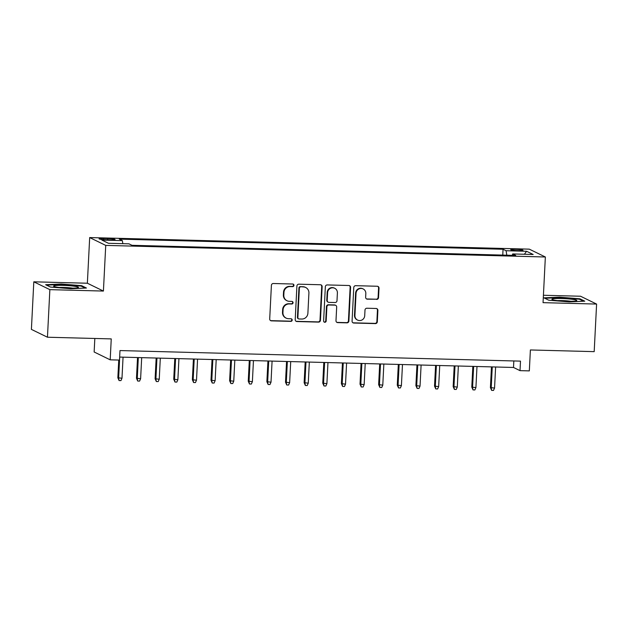 <?xml version="1.0" encoding="UTF-8"?>
<svg xmlns="http://www.w3.org/2000/svg" width="628" height="628" viewBox="0 0 628 628"><rect width="100%" height="100%" fill="white"/><g stroke="black" fill="none" stroke-linecap="round" stroke-linejoin="round"><path stroke-width="0.94" d="M293.967 285.363A1.319 1.272 116 0 0 292.758 284.021L273.329 283.511A1.876 1.821 116 0 0 271.406 285.332L269.702 318.946A1.876 1.821 116 0 0 271.437 320.861L290.866 321.379A1.319 1.272 116 0 0 291.51 318.891A1.319 1.272 116 0 0 290.992 318.765L288.48 318.694A6.013 5.825 116 0 1 282.93 312.563L283.071 309.761A6.013 5.825 116 0 1 289.225 303.944L291.745 304.007A1.319 1.272 116 0 0 292.389 301.519A1.319 1.272 116 0 0 291.879 301.393L289.359 301.33A6.013 5.825 116 0 1 283.809 295.199L283.958 292.397A6.013 5.825 116 0 1 290.112 286.572L292.624 286.635A1.319 1.272 116 0 0 293.967 285.363M287.027 300.757L286.596 300.545A6.013 5.825 116 0 1 283.377 294.987L283.518 292.185A6.013 5.825 116 0 1 289.673 286.36L292.193 286.423A1.319 1.272 116 0 0 293.041 284.068M270.495 320.563A1.876 1.821 116 0 0 270.998 320.649L290.426 321.167A1.319 1.272 116 0 0 291.282 318.804M286.148 318.129L285.709 317.917A6.013 5.825 116 0 1 282.498 312.351L282.639 309.549A6.013 5.825 116 0 1 288.794 303.732L291.306 303.795A1.319 1.272 116 0 0 292.161 301.432M515.486 249.3A6.131 0.62 2.9 0 0 510.752 249.661A6.131 0.62 2.9 0 0 518.265 250.651A6.131 0.62 2.9 0 0 522.998 250.282A6.131 0.62 2.9 0 0 515.486 249.3M376.612 299.423A1.876 1.821 116 0 0 378.535 297.601L379.014 288.166A1.876 1.821 116 0 0 377.279 286.25L355.699 285.685A1.876 1.821 116 0 0 353.776 287.506L352.072 321.12A1.876 1.821 116 0 0 353.807 323.035L375.387 323.608A1.876 1.821 116 0 0 377.31 321.787L377.883 310.397A1.876 1.821 116 0 0 376.148 308.481L366.917 308.238A1.876 1.821 116 0 0 364.994 310.051L364.711 315.703A5.032 4.867 116 0 1 357.615 320.092A5.032 4.867 116 0 1 354.922 315.444L356.045 293.315A5.032 4.867 116 0 1 363.141 288.927A5.032 4.867 116 0 1 365.826 293.574L365.645 297.264A1.876 1.821 116 0 0 367.38 299.179L376.18 299.211A1.876 1.821 116 0 0 378.103 297.389L378.574 287.962A1.876 1.821 116 0 0 377.781 286.344M49.863 289.649L103.416 291.062L87.363 283.228L33.81 281.815L49.863 289.649L47.453 337.22L111.25 338.9L110.19 359.828L119.508 360.079L119.987 350.565L520.494 361.131L520.015 370.646L529.326 370.889L530.385 349.961L594.19 351.641L596.6 304.07L580.547 296.235L543.416 295.262M103.416 291.062L105.732 245.399L545.355 256.993L543.047 302.657L596.6 304.07M322.148 286.666A1.876 1.821 116 0 0 320.413 284.751L298.834 284.186A1.876 1.821 116 0 0 296.911 286.007L295.207 319.621A1.876 1.821 116 0 0 296.942 321.536L318.522 322.109A1.876 1.821 116 0 0 320.445 320.288L322.148 286.666L321.709 286.454A1.876 1.821 116 0 0 320.916 284.837M327.267 284.931L348.846 285.505A1.876 1.821 116 0 1 350.581 287.42L348.878 321.034A1.876 1.821 116 0 1 346.954 322.855L337.715 322.611A1.876 1.821 116 0 1 335.988 320.696L336.679 307.061A1.876 1.821 116 0 0 334.944 305.145L328.813 304.988A1.876 1.821 116 0 0 326.89 306.802L326.175 321.002A1.319 1.272 116 0 1 324.315 322.148A1.319 1.272 116 0 1 323.616 320.932L325.343 286.753A1.876 1.821 116 0 1 327.267 284.931M47.453 337.22L31.4 329.386L33.81 281.815M106.352 239.763L110.45 239.872A5.935 0.604 2.9 0 0 115.034 239.519A5.935 0.604 2.9 0 0 107.757 238.561L103.659 238.452A5.935 0.604 2.9 0 0 99.075 238.805A5.935 0.604 2.9 0 0 106.352 239.763M105.732 245.399L89.678 237.565L529.302 249.159L545.355 256.993M502.761 255.086L503.052 249.253L119.312 239.127L122.35 240.61L122.837 243.664M503.052 249.253L506.09 250.729L526.586 251.271L533.18 254.489L512.684 253.948L515.721 255.431L131.982 245.305L128.944 243.829L108.456 243.287L101.862 240.069L122.35 240.61M94.828 338.468L94.145 351.994L110.19 359.828M87.363 283.228L89.678 237.565M119.658 357.073L513.508 367.466L520.015 370.646M513.837 360.951L513.508 367.466M512.684 253.948L512.252 255.337M506.804 255.196L506.09 250.729M526.586 251.271L524.38 254.261M70.886 288.731L86.444 288.024L81.609 285.669L61.214 284.013L45.656 284.719L50.491 287.075L70.886 288.731M579.919 298.81L559.524 297.162L543.966 297.86L548.801 300.223L569.188 301.88L584.754 301.173L579.919 298.81L579.887 299.446M61.199 284.476L61.214 284.013M81.577 286.297L81.609 285.669M559.501 297.617L559.524 297.162M296 321.238A1.876 1.821 116 0 0 296.51 321.324L318.082 321.897A1.876 1.821 116 0 0 320.005 320.076L321.709 286.454M300.71 286.855A1.319 1.272 116 0 0 299.368 288.126L297.876 317.635A1.319 1.272 116 0 0 299.085 318.977L301.738 319.048A6.013 5.825 116 0 0 307.893 313.223L308.913 293.056A6.013 5.825 116 0 0 303.363 286.925L300.278 286.643A1.319 1.272 116 0 0 298.936 287.914L299.368 288.126M298.575 318.851L298.143 318.639A1.319 1.272 116 0 1 297.436 317.423L298.936 287.914M305.703 287.491L305.263 287.279A6.013 5.825 116 0 0 302.931 286.713L303.363 286.925M300.278 286.643L302.931 286.713M336.781 322.313A1.876 1.821 116 0 0 337.283 322.399L346.515 322.643A1.876 1.821 116 0 0 348.438 320.822L350.141 287.208A1.876 1.821 116 0 0 349.349 285.591M335.674 305.326L335.234 305.114A1.876 1.821 116 0 0 334.504 304.933L328.381 304.776A1.876 1.821 116 0 0 326.458 306.59L325.736 320.79L326.175 321.002M324.111 322.023A1.319 1.272 116 0 0 325.736 320.79M337.393 292.915A5.032 4.867 116 0 0 334.708 288.268A5.032 4.867 116 0 0 327.612 292.656L327.212 300.459A1.876 1.821 116 0 0 328.946 302.374L335.077 302.531A1.876 1.821 116 0 0 336.993 300.71L337.393 292.915M334.708 288.268L334.269 288.056A5.032 4.867 116 0 0 327.172 292.444L327.612 292.656M328.216 302.194L327.785 301.982A1.876 1.821 116 0 1 326.78 300.247L327.172 292.444M366.438 298.881A1.876 1.821 116 0 0 366.94 298.967L376.18 299.211M363.141 288.927L362.709 288.715A5.032 4.867 116 0 0 355.613 293.103L356.045 293.315M357.615 320.092L357.175 319.88A5.032 4.867 116 0 1 354.49 315.232L355.613 293.103M352.865 322.737A1.876 1.821 116 0 0 353.376 322.823L374.947 323.396A1.876 1.821 116 0 0 376.871 321.575L377.452 310.185A1.876 1.821 116 0 0 376.659 308.568M121.989 378.237L120.945 380.607L119.077 380.56L117.852 377.773L121.989 378.237L123.057 357.167M119.077 380.56L118.629 378.15L119.697 357.081M117.852 377.773L118.747 360.056M63.216 285.379A12.45 1.264 2.9 0 0 53.788 286.352A12.45 1.264 2.9 0 0 68.852 288.126A12.45 1.264 2.9 0 0 78.257 287.593A12.45 1.264 2.9 0 0 63.216 285.379M72.699 288.158A9.428 0.958 2.9 0 0 63.813 287.443A9.428 0.958 2.9 0 0 59.26 287.475M46.519 285.136L61.348 284.468L81.106 286.07L85.227 288.079M552.444 298.936A12.45 1.264 2.9 0 0 552.091 299.501A12.45 1.264 2.9 0 0 563.583 301.126A12.45 1.264 2.9 0 0 576.237 300.859A12.45 1.264 2.9 0 0 576.559 300.741A12.45 1.264 2.9 0 0 567.28 298.81A12.45 1.264 2.9 0 0 552.444 298.936M544.829 298.284L559.658 297.609L579.416 299.211L583.538 301.228M571.001 301.299A9.428 0.958 2.9 0 0 557.562 300.624M140.617 378.731L139.573 381.102L137.705 381.047L136.48 378.26L140.617 378.731L141.685 357.654M137.705 381.047L137.265 378.645L138.325 357.567M136.48 378.26L137.532 357.544M159.245 379.226L158.201 381.589L156.333 381.541L155.108 378.755L159.245 379.226L160.313 358.148M156.333 381.541L155.893 379.131L156.961 358.062M155.108 378.755L156.16 358.039M177.873 379.712L176.829 382.083L174.961 382.036L173.736 379.241L177.873 379.712L178.941 358.643M174.961 382.036L174.521 379.626L175.589 358.549M173.736 379.241L174.788 358.533M196.501 380.207L195.457 382.578L193.589 382.523L192.364 379.736L196.501 380.207L197.569 359.13M193.589 382.523L193.149 380.113L194.217 359.043M192.364 379.736L193.416 359.02M215.129 380.694L214.085 383.064L212.217 383.017L210.992 380.23L215.129 380.694L216.197 359.624M212.217 383.017L211.777 380.607L212.845 359.538M210.992 380.23L212.044 359.514M233.757 381.188L232.713 383.559L230.845 383.512L229.62 380.717L233.757 381.188L234.825 360.111M230.845 383.512L230.405 381.102L231.473 360.025M229.62 380.717L230.672 360.001M252.385 381.683L251.341 384.046L249.473 383.998L248.248 381.212L252.385 381.683L253.453 360.605M249.473 383.998L249.033 381.589L250.101 360.519M248.248 381.212L249.3 360.496M271.013 382.169L269.969 384.54L268.109 384.493L266.876 381.698L271.013 382.169L272.081 361.1M268.109 384.493L267.661 382.083L268.729 361.006M266.876 381.698L267.928 360.99M289.641 382.664L288.597 385.035L286.737 384.98L285.505 382.193L289.641 382.664L290.709 361.587M286.737 384.98L286.289 382.578L287.357 361.5M285.505 382.193L286.556 361.477M308.269 383.151L307.225 385.521L305.365 385.474L304.133 382.688L308.269 383.151L309.337 362.081M305.365 385.474L304.918 383.064L305.985 361.995M304.133 382.688L305.184 361.971M326.898 383.645L325.854 386.016L323.993 385.969L322.761 383.174L326.898 383.645L327.965 362.568M323.993 385.969L323.546 383.559L324.613 362.482M322.761 383.174L323.812 362.458M345.526 384.14L344.482 386.503L342.621 386.456L341.389 383.669L345.526 384.14L346.593 363.062M342.621 386.456L342.174 384.046L343.241 362.976M341.389 383.669L342.441 362.953M364.154 384.626L363.11 386.997L361.249 386.95L360.017 384.155L364.154 384.626L365.221 363.557M361.249 386.95L360.802 384.54L361.869 363.463M360.017 384.155L361.069 363.447M382.782 385.121L381.738 387.492L379.877 387.437L378.645 384.65L382.782 385.121L383.849 364.044M379.877 387.437L379.43 385.035L380.497 363.957M378.645 384.65L379.697 363.934M401.41 385.608L400.366 387.978L398.505 387.931L397.273 385.145L401.41 385.608L402.477 364.538M398.505 387.931L398.058 385.521L399.125 364.452M397.273 385.145L398.325 364.428M420.038 386.102L418.994 388.473L417.133 388.426L415.901 385.631L420.038 386.102L421.105 365.025M417.133 388.426L416.686 386.016L417.753 364.939M415.901 385.631L416.953 364.923M438.666 386.597L437.622 388.96L435.761 388.913L434.529 386.126L438.666 386.597L439.733 365.52M435.761 388.913L435.314 386.503L436.382 365.433M434.529 386.126L435.581 365.41M457.294 387.084L456.25 389.454L454.389 389.407L453.157 386.613L457.294 387.084L458.361 366.014M454.389 389.407L453.942 386.997L455.01 365.92M453.157 386.613L454.209 365.904M475.922 387.578L474.878 389.949L473.017 389.894L471.785 387.107L475.922 387.578L476.99 366.501M473.017 389.894L472.57 387.492L473.638 366.414M471.785 387.107L472.837 366.391M494.55 388.065L493.506 390.435L491.645 390.388L490.413 387.602L494.55 388.065L495.618 366.995M491.645 390.388L491.198 387.978L492.266 366.909M490.413 387.602L491.465 366.885M103.604 239.629L103.659 238.452M107.694 239.802L107.757 238.561M289.673 286.36L290.112 286.572M283.518 292.185L283.958 292.397M283.377 294.987L283.809 295.199M291.306 303.795L291.745 304.007M288.794 303.732L289.225 303.944M282.639 309.549L283.071 309.761M282.498 312.351L282.93 312.563M290.426 321.167L290.866 321.379M270.998 320.649L271.437 320.861M292.193 286.423L292.624 286.635M320.005 320.076L320.445 320.288M318.082 321.897L318.522 322.109M296.51 321.324L296.942 321.536M297.436 317.423L297.876 317.635M350.141 287.208L350.581 287.42M348.438 320.822L348.878 321.034M346.515 322.643L346.954 322.855M337.283 322.399L337.715 322.611M334.504 304.933L334.944 305.145M328.381 304.776L328.813 304.988M326.458 306.59L326.89 306.802M326.78 300.247L327.212 300.459M366.94 298.967L367.38 299.179M354.49 315.232L354.922 315.444M377.452 310.185L377.883 310.397M376.871 321.575L377.31 321.787M374.947 323.396L375.387 323.608M353.376 322.823L353.807 323.035M378.574 287.962L379.014 288.166M378.103 297.389L378.535 297.601"/></g></svg>
